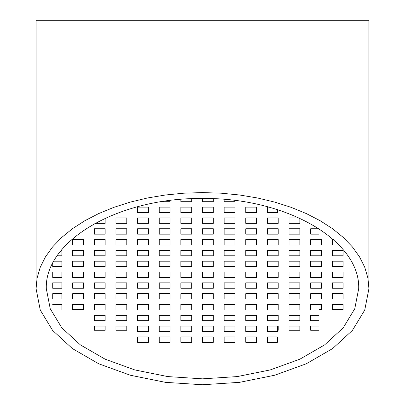 <?xml version="1.0" encoding="UTF-8"?>
<svg xmlns="http://www.w3.org/2000/svg" width="405" height="405" viewBox="0 0 405 405"><rect width="100%" height="100%" fill="white"/><g stroke="black" fill="none" stroke-linecap="round" stroke-linejoin="round"><path stroke-width="0.61" d="M202.5 198.49C119.014 197.483 44.56 240.464 46.312 288.664L50.23 308.731L61.778 327.792L80.387 344.888L105.118 359.169L134.733 369.912L167.746 376.579L202.5 378.842L237.254 376.579L270.267 369.912L299.882 359.169L324.613 344.888L343.222 327.792L354.77 308.731L358.688 288.664C360.44 240.464 285.986 197.483 202.5 198.49L202.5 201.71L202.5 198.49M202.5 192.583L183.865 193.185L165.468 194.992L147.536 197.974L130.294 202.095L113.957 207.309L98.739 213.546L84.822 220.725L72.384 228.759L61.585 237.548L52.559 246.974L45.416 256.932L40.252 267.285L37.123 277.906L36.075 288.664L40.252 310.048L52.559 330.353L72.384 348.573L98.739 363.786L130.294 375.233L165.468 382.34L202.5 384.75L239.532 382.34L274.706 375.233L306.261 363.786L332.616 348.573L352.441 330.353L364.748 310.048L368.925 288.664L367.877 277.906L364.748 267.285L359.584 256.932L352.441 246.974L343.415 237.548L332.616 228.759L320.178 220.725L306.261 213.546L291.043 207.309L274.706 202.095L257.464 197.974L239.532 194.992L221.135 193.185L202.5 192.583M36.075 288.664L36.075 20.25L368.925 20.25L368.925 288.664M310.675 228.754L318.998 228.754L318.998 234.161L310.675 234.161L310.675 228.754L310.675 234.161M299.857 330.272L299.857 326.111L299.857 330.272L289.038 330.272L289.038 326.111L299.857 326.111M289.038 326.111L289.038 330.272M299.857 315.292L299.857 320.704L289.038 320.704L289.038 315.292L299.857 315.292L299.857 320.704M289.038 315.292L289.038 320.704M299.857 304.474L299.857 309.886L289.038 309.886L289.038 304.474L299.857 304.474L299.857 309.886M289.038 304.474L289.038 309.886M299.857 293.66L299.857 299.067L289.038 299.067L289.038 293.66L299.857 293.66L299.857 299.067M289.038 293.66L289.038 299.067M299.857 282.842L299.857 288.249L289.038 288.249L289.038 282.842L299.857 282.842L299.857 288.249M289.038 282.842L289.038 288.249M299.857 272.023L299.857 277.43L289.038 277.43L289.038 272.023L299.857 272.023L299.857 277.43M289.038 272.023L289.038 277.43M299.857 261.205L299.857 266.617L289.038 266.617L289.038 261.205L299.857 261.205L299.857 266.617M289.038 261.205L289.038 266.617M299.857 250.386L299.857 255.798L289.038 255.798L289.038 250.386L299.857 250.386L299.857 255.798M289.038 250.386L289.038 255.798M299.857 239.573L299.857 244.979L289.038 244.979L289.038 239.573L299.857 239.573L299.857 244.979M289.038 239.573L289.038 244.979M299.857 228.754L299.857 234.161L289.038 234.161L289.038 228.754L299.857 228.754L299.857 234.161M289.038 228.754L289.038 234.161M299.857 223.347L299.857 218.153L299.857 223.347L289.038 223.347L289.038 217.936L299.386 217.936M289.038 217.936L289.038 223.347M267.406 336.93L277.39 336.93L277.39 342.336L267.406 342.336L267.406 336.93L267.406 342.336M278.22 330.272L278.22 326.111L278.22 330.272L277.39 330.272L277.39 331.518L267.406 331.518L267.406 326.111L278.22 326.111M267.406 326.111L267.406 331.518M278.22 315.292L278.22 320.704L267.406 320.704L267.406 315.292L278.22 315.292L278.22 320.704M267.406 315.292L267.406 320.704M278.22 304.474L278.22 309.886L267.406 309.886L267.406 304.474L278.22 304.474L278.22 309.886M267.406 304.474L267.406 309.886M278.22 293.66L278.22 299.067L267.406 299.067L267.406 293.66L278.22 293.66L278.22 299.067M267.406 293.66L267.406 299.067M278.22 282.842L278.22 288.249L267.406 288.249L267.406 282.842L278.22 282.842L278.22 288.249M267.406 282.842L267.406 288.249M278.22 272.023L278.22 277.43L267.406 277.43L267.406 272.023L278.22 272.023L278.22 277.43M267.406 272.023L267.406 277.43M278.22 261.205L278.22 266.617L267.406 266.617L267.406 261.205L278.22 261.205L278.22 266.617M267.406 261.205L267.406 266.617M278.22 250.386L278.22 255.798L267.406 255.798L267.406 250.386L278.22 250.386L278.22 255.798M267.406 250.386L267.406 255.798M278.22 239.573L278.22 244.979L267.406 244.979L267.406 239.573L278.22 239.573L278.22 244.979M267.406 239.573L267.406 244.979M278.22 228.754L278.22 234.161L267.406 234.161L267.406 228.754L278.22 228.754L278.22 234.161M267.406 228.754L267.406 234.161M278.22 217.936L278.22 223.347L267.406 223.347L267.406 217.936L278.22 217.936L278.22 223.347M267.406 217.936L267.406 223.347M267.406 207.117L267.406 212.529L267.406 207.117L269.168 207.117M277.39 212.529L277.39 209.532L277.39 212.529L267.406 212.529M256.588 336.93L256.588 342.336L245.769 342.336L245.769 336.93L256.588 336.93L256.588 342.336M245.769 336.93L245.769 342.336M256.588 326.111L256.588 331.518L245.769 331.518L245.769 326.111L256.588 326.111L256.588 331.518M245.769 326.111L245.769 331.518M256.588 315.292L256.588 320.704L245.769 320.704L245.769 315.292L256.588 315.292L256.588 320.704M245.769 315.292L245.769 320.704M256.588 304.474L256.588 309.886L245.769 309.886L245.769 304.474L256.588 304.474L256.588 309.886M245.769 304.474L245.769 309.886M256.588 293.66L256.588 299.067L245.769 299.067L245.769 293.66L256.588 293.66L256.588 299.067M245.769 293.66L245.769 299.067M256.588 282.842L256.588 288.249L245.769 288.249L245.769 282.842L256.588 282.842L256.588 288.249M245.769 282.842L245.769 288.249M256.588 272.023L256.588 277.43L245.769 277.43L245.769 272.023L256.588 272.023L256.588 277.43M245.769 272.023L245.769 277.43M256.588 261.205L256.588 266.617L245.769 266.617L245.769 261.205L256.588 261.205L256.588 266.617M245.769 261.205L245.769 266.617M256.588 250.386L256.588 255.798L245.769 255.798L245.769 250.386L256.588 250.386L256.588 255.798M245.769 250.386L245.769 255.798M256.588 239.573L256.588 244.979L245.769 244.979L245.769 239.573L256.588 239.573L256.588 244.979M245.769 239.573L245.769 244.979M256.588 228.754L256.588 234.161L245.769 234.161L245.769 228.754L256.588 228.754L256.588 234.161M245.769 228.754L245.769 234.161M256.588 217.936L256.588 223.347L245.769 223.347L245.769 217.936L256.588 217.936L256.588 223.347M245.769 217.936L245.769 223.347M256.588 207.117L256.588 212.529L245.769 212.529L245.769 207.117L256.588 207.117L256.588 212.529M245.769 207.117L245.769 212.529M234.951 336.93L234.951 342.336L224.137 342.336L224.137 336.93L234.951 336.93L234.951 342.336M224.137 336.93L224.137 342.336M234.951 326.111L234.951 331.518L224.137 331.518L224.137 326.111L234.951 326.111L234.951 331.518M224.137 326.111L224.137 331.518M234.951 315.292L234.951 320.704L224.137 320.704L224.137 315.292L234.951 315.292L234.951 320.704M224.137 315.292L224.137 320.704M234.951 304.474L234.951 309.886L224.137 309.886L224.137 304.474L234.951 304.474L234.951 309.886M224.137 304.474L224.137 309.886M234.951 293.66L234.951 299.067L224.137 299.067L224.137 293.66L234.951 293.66L234.951 299.067M224.137 293.66L224.137 299.067M234.951 282.842L234.951 288.249L224.137 288.249L224.137 282.842L234.951 282.842L234.951 288.249M224.137 282.842L224.137 288.249M234.951 272.023L234.951 277.43L224.137 277.43L224.137 272.023L234.951 272.023L234.951 277.43M224.137 272.023L224.137 277.43M234.951 261.205L234.951 266.617L224.137 266.617L224.137 261.205L234.951 261.205L234.951 266.617M224.137 261.205L224.137 266.617M234.951 250.386L234.951 255.798L224.137 255.798L224.137 250.386L234.951 250.386L234.951 255.798M224.137 250.386L224.137 255.798M234.951 239.573L234.951 244.979L224.137 244.979L224.137 239.573L234.951 239.573L234.951 244.979M224.137 239.573L224.137 244.979M234.951 228.754L234.951 234.161L224.137 234.161L224.137 228.754L234.951 228.754L234.951 234.161M224.137 228.754L224.137 234.161M234.951 217.936L234.951 223.347L224.137 223.347L224.137 217.936L234.951 217.936L234.951 223.347M224.137 217.936L224.137 223.347M234.951 207.117L234.951 212.529L224.137 212.529L224.137 207.117L234.951 207.117L234.951 212.529M224.137 207.117L224.137 212.529M234.951 201.71L234.951 200.46L234.951 201.71L224.137 201.71L224.137 199.361L224.137 201.71M213.319 336.93L213.319 342.336L202.5 342.336L202.5 336.93L213.319 336.93L213.319 342.336M202.5 336.93L202.5 342.336M213.319 326.111L213.319 331.518L202.5 331.518L202.5 326.111L213.319 326.111L213.319 331.518M202.5 326.111L202.5 331.518M213.319 315.292L213.319 320.704L202.5 320.704L202.5 315.292L213.319 315.292L213.319 320.704M202.5 315.292L202.5 320.704M213.319 304.474L213.319 309.886L202.5 309.886L202.5 304.474L213.319 304.474L213.319 309.886M202.5 304.474L202.5 309.886M213.319 293.66L213.319 299.067L202.5 299.067L202.5 293.66L213.319 293.66L213.319 299.067M202.5 293.66L202.5 299.067M213.319 282.842L213.319 288.249L202.5 288.249L202.5 282.842L213.319 282.842L213.319 288.249M202.5 282.842L202.5 288.249M213.319 272.023L213.319 277.43L202.5 277.43L202.5 272.023L213.319 272.023L213.319 277.43M202.5 272.023L202.5 277.43M213.319 261.205L213.319 266.617L202.5 266.617L202.5 261.205L213.319 261.205L213.319 266.617M202.5 261.205L202.5 266.617M213.319 250.386L213.319 255.798L202.5 255.798L202.5 250.386L213.319 250.386L213.319 255.798M202.5 250.386L202.5 255.798M213.319 239.573L213.319 244.979L202.5 244.979L202.5 239.573L213.319 239.573L213.319 244.979M202.5 239.573L202.5 244.979M213.319 228.754L213.319 234.161L202.5 234.161L202.5 228.754L213.319 228.754L213.319 234.161M202.5 228.754L202.5 234.161M213.319 217.936L213.319 223.347L202.5 223.347L202.5 217.936L213.319 217.936L213.319 223.347M202.5 217.936L202.5 223.347M213.319 207.117L213.319 212.529L202.5 212.529L202.5 207.117L213.319 207.117L213.319 212.529M202.5 207.117L202.5 212.529M213.319 201.71L213.319 198.708L213.319 201.71L202.5 201.71M191.681 336.93L191.681 342.336L180.863 342.336L180.863 336.93L191.681 336.93L191.681 342.336M180.863 336.93L180.863 342.336M191.681 326.111L191.681 331.518L180.863 331.518L180.863 326.111L191.681 326.111L191.681 331.518M180.863 326.111L180.863 331.518M191.681 315.292L191.681 320.704L180.863 320.704L180.863 315.292L191.681 315.292L191.681 320.704M180.863 315.292L180.863 320.704M191.681 304.474L191.681 309.886L180.863 309.886L180.863 304.474L191.681 304.474L191.681 309.886M180.863 304.474L180.863 309.886M191.681 293.66L191.681 299.067L180.863 299.067L180.863 293.66L191.681 293.66L191.681 299.067M180.863 293.66L180.863 299.067M191.681 282.842L191.681 288.249L180.863 288.249L180.863 282.842L191.681 282.842L191.681 288.249M180.863 282.842L180.863 288.249M191.681 272.023L191.681 277.43L180.863 277.43L180.863 272.023L191.681 272.023L191.681 277.43M180.863 272.023L180.863 277.43M191.681 261.205L191.681 266.617L180.863 266.617L180.863 261.205L191.681 261.205L191.681 266.617M180.863 261.205L180.863 266.617M191.681 250.386L191.681 255.798L180.863 255.798L180.863 250.386L191.681 250.386L191.681 255.798M180.863 250.386L180.863 255.798M191.681 239.573L191.681 244.979L180.863 244.979L180.863 239.573L191.681 239.573L191.681 244.979M180.863 239.573L180.863 244.979M191.681 228.754L191.681 234.161L180.863 234.161L180.863 228.754L191.681 228.754L191.681 234.161M180.863 228.754L180.863 234.161M191.681 217.936L191.681 223.347L180.863 223.347L180.863 217.936L191.681 217.936L191.681 223.347M180.863 217.936L180.863 223.347M191.681 207.117L191.681 212.529L180.863 212.529L180.863 207.117L191.681 207.117L191.681 212.529M180.863 207.117L180.863 212.529M191.681 201.71L191.681 198.708L191.681 201.71L180.863 201.71L180.863 199.361L180.863 201.71M170.049 336.93L170.049 342.336L159.231 342.336L159.231 336.93L170.049 336.93L170.049 342.336M159.231 336.93L159.231 342.336M170.049 326.111L170.049 331.518L159.231 331.518L159.231 326.111L170.049 326.111L170.049 331.518M159.231 326.111L159.231 331.518M170.049 315.292L170.049 320.704L159.231 320.704L159.231 315.292L170.049 315.292L170.049 320.704M159.231 315.292L159.231 320.704M170.049 304.474L170.049 309.886L159.231 309.886L159.231 304.474L170.049 304.474L170.049 309.886M159.231 304.474L159.231 309.886M170.049 293.66L170.049 299.067L159.231 299.067L159.231 293.66L170.049 293.66L170.049 299.067M159.231 293.66L159.231 299.067M170.049 282.842L170.049 288.249L159.231 288.249L159.231 282.842L170.049 282.842L170.049 288.249M159.231 282.842L159.231 288.249M170.049 272.023L170.049 277.43L159.231 277.43L159.231 272.023L170.049 272.023L170.049 277.43M159.231 272.023L159.231 277.43M170.049 261.205L170.049 266.617L159.231 266.617L159.231 261.205L170.049 261.205L170.049 266.617M159.231 261.205L159.231 266.617M170.049 250.386L170.049 255.798L159.231 255.798L159.231 250.386L170.049 250.386L170.049 255.798M159.231 250.386L159.231 255.798M170.049 239.573L170.049 244.979L159.231 244.979L159.231 239.573L170.049 239.573L170.049 244.979M159.231 239.573L159.231 244.979M170.049 228.754L170.049 234.161L159.231 234.161L159.231 228.754L170.049 228.754L170.049 234.161M159.231 228.754L159.231 234.161M170.049 217.936L170.049 223.347L159.231 223.347L159.231 217.936L170.049 217.936L170.049 223.347M159.231 217.936L159.231 223.347M170.049 207.117L170.049 212.529L159.231 212.529L159.231 207.117L170.049 207.117L170.049 212.529M159.231 207.117L159.231 212.529M170.049 201.71L170.049 200.46L170.049 201.71L161.139 201.71M148.412 336.93L148.412 342.336L137.594 342.336L137.594 336.93L148.412 336.93L148.412 342.336M137.594 336.93L137.594 342.336M148.412 326.111L148.412 331.518L137.594 331.518L137.594 326.111L148.412 326.111L148.412 331.518M137.594 326.111L137.594 331.518M148.412 315.292L148.412 320.704L137.594 320.704L137.594 315.292L148.412 315.292L148.412 320.704M137.594 315.292L137.594 320.704M148.412 304.474L148.412 309.886L137.594 309.886L137.594 304.474L148.412 304.474L148.412 309.886M137.594 304.474L137.594 309.886M148.412 293.66L148.412 299.067L137.594 299.067L137.594 293.66L148.412 293.66L148.412 299.067M137.594 293.66L137.594 299.067M148.412 282.842L148.412 288.249L137.594 288.249L137.594 282.842L148.412 282.842L148.412 288.249M137.594 282.842L137.594 288.249M148.412 272.023L148.412 277.43L137.594 277.43L137.594 272.023L148.412 272.023L148.412 277.43M137.594 272.023L137.594 277.43M148.412 261.205L148.412 266.617L137.594 266.617L137.594 261.205L148.412 261.205L148.412 266.617M137.594 261.205L137.594 266.617M148.412 250.386L148.412 255.798L137.594 255.798L137.594 250.386L148.412 250.386L148.412 255.798M137.594 250.386L137.594 255.798M148.412 239.573L148.412 244.979L137.594 244.979L137.594 239.573L148.412 239.573L148.412 244.979M137.594 239.573L137.594 244.979M148.412 228.754L148.412 234.161L137.594 234.161L137.594 228.754L148.412 228.754L148.412 234.161M137.594 228.754L137.594 234.161M148.412 217.936L148.412 223.347L137.594 223.347L137.594 217.936L148.412 217.936L148.412 223.347M137.594 217.936L137.594 223.347M148.412 207.117L148.412 212.529L137.594 212.529L137.594 207.117L148.412 207.117L148.412 212.529M137.594 207.117L137.594 212.529M126.78 330.272L126.78 326.111L126.78 330.272L115.962 330.272L115.962 326.111L126.78 326.111M115.962 326.111L115.962 330.272M126.78 315.292L126.78 320.704L115.962 320.704L115.962 315.292L126.78 315.292L126.78 320.704M115.962 315.292L115.962 320.704M126.78 304.474L126.78 309.886L115.962 309.886L115.962 304.474L126.78 304.474L126.78 309.886M115.962 304.474L115.962 309.886M126.78 293.66L126.78 299.067L115.962 299.067L115.962 293.66L126.78 293.66L126.78 299.067M115.962 293.66L115.962 299.067M126.78 282.842L126.78 288.249L115.962 288.249L115.962 282.842L126.78 282.842L126.78 288.249M115.962 282.842L115.962 288.249M126.78 272.023L126.78 277.43L115.962 277.43L115.962 272.023L126.78 272.023L126.78 277.43M115.962 272.023L115.962 277.43M126.78 261.205L126.78 266.617L115.962 266.617L115.962 261.205L126.78 261.205L126.78 266.617M115.962 261.205L115.962 266.617M126.78 250.386L126.78 255.798L115.962 255.798L115.962 250.386L126.78 250.386L126.78 255.798M115.962 250.386L115.962 255.798M126.78 239.573L126.78 244.979L115.962 244.979L115.962 239.573L126.78 239.573L126.78 244.979M115.962 239.573L115.962 244.979M126.78 228.754L126.78 234.161L115.962 234.161L115.962 228.754L126.78 228.754L126.78 234.161M115.962 228.754L115.962 234.161M126.78 217.936L126.78 223.347L115.962 223.347L115.962 217.936L126.78 217.936L126.78 223.347M115.962 217.936L115.962 223.347M105.143 330.272L105.143 326.111L105.143 330.272L94.324 330.272L94.324 326.111L105.143 326.111M94.324 326.111L94.324 330.272M105.143 315.292L105.143 320.704L94.324 320.704L94.324 315.292L105.143 315.292L105.143 320.704M94.324 315.292L94.324 320.704M105.143 304.474L105.143 309.886L94.324 309.886L94.324 304.474L105.143 304.474L105.143 309.886M94.324 304.474L94.324 309.886M105.143 293.66L105.143 299.067L94.324 299.067L94.324 293.66L105.143 293.66L105.143 299.067M94.324 293.66L94.324 299.067M105.143 282.842L105.143 288.249L94.324 288.249L94.324 282.842L105.143 282.842L105.143 288.249M94.324 282.842L94.324 288.249M105.143 272.023L105.143 277.43L94.324 277.43L94.324 272.023L105.143 272.023L105.143 277.43M94.324 272.023L94.324 277.43M105.143 261.205L105.143 266.617L94.324 266.617L94.324 261.205L105.143 261.205L105.143 266.617M94.324 261.205L94.324 266.617M105.143 250.386L105.143 255.798L94.324 255.798L94.324 250.386L105.143 250.386L105.143 255.798M94.324 250.386L94.324 255.798M105.143 239.573L105.143 244.979L94.324 244.979L94.324 239.573L105.143 239.573L105.143 244.979M94.324 239.573L94.324 244.979M105.143 228.754L105.143 234.161L94.324 234.161L94.324 228.754L105.143 228.754L105.143 234.161M94.324 228.754L94.324 234.161M105.143 223.347L105.143 218.153L105.143 223.347L94.826 223.347M83.506 309.471L83.506 304.474L83.506 309.471L72.692 309.471L72.692 304.474L83.506 304.474M72.692 304.474L72.692 309.471M83.506 293.66L83.506 299.067L72.692 299.067L72.692 293.66L83.506 293.66L83.506 299.067M72.692 293.66L72.692 299.067M83.506 282.842L83.506 288.249L72.692 288.249L72.692 282.842L83.506 282.842L83.506 288.249M72.692 282.842L72.692 288.249M83.506 272.023L83.506 277.43L72.692 277.43L72.692 272.023L83.506 272.023L83.506 277.43M72.692 272.023L72.692 277.43M83.506 261.205L83.506 266.617L72.692 266.617L72.692 261.205L83.506 261.205L83.506 266.617M72.692 261.205L72.692 266.617M83.506 250.386L83.506 255.798L72.692 255.798L72.692 250.386L83.506 250.386L83.506 255.798M72.692 250.386L72.692 255.798M83.506 239.573L83.506 244.979L72.692 244.979L72.692 239.573L83.506 239.573L83.506 244.979M72.692 239.573L72.692 244.979M61.874 309.471L61.874 304.474L61.874 309.471M52.721 304.474L61.874 304.474M61.874 293.66L61.874 299.067L52.721 299.067L52.721 293.66L61.874 293.66L61.874 299.067M61.874 282.842L61.874 288.249L52.721 288.249L52.721 282.842L61.874 282.842L61.874 288.249M61.874 272.023L61.874 277.43L52.721 277.43L52.721 272.023L61.874 272.023L61.874 277.43M53.728 261.205L61.874 261.205L61.874 266.617L52.721 266.617L52.721 263.103L52.721 266.617M61.874 261.205L61.874 266.617M61.084 250.386L61.874 250.386L61.874 255.798L57.059 255.798M61.874 250.386L61.874 255.798M343.126 293.66L343.126 299.067L332.308 299.067L332.308 293.66L343.126 293.66L343.126 299.067M343.126 282.842L343.126 288.249L332.308 288.249L332.308 282.842L343.126 282.842L343.126 288.249M343.126 272.023L343.126 277.43L332.308 277.43L332.308 272.023L343.126 272.023L343.126 277.43M343.126 261.205L343.126 266.617L332.308 266.617L332.308 261.205L343.126 261.205L343.126 266.617M343.126 250.386L343.126 255.798L332.308 255.798L332.308 250.386L343.126 250.386L343.126 255.798M339.137 244.979L332.308 244.979L332.308 239.573L333.512 239.573M321.494 293.66L321.494 299.067L310.675 299.067L310.675 293.66L321.494 293.66L321.494 299.067M321.494 282.842L321.494 288.249L310.675 288.249L310.675 282.842L321.494 282.842L321.494 288.249M321.494 272.023L321.494 277.43L310.675 277.43L310.675 272.023L321.494 272.023L321.494 277.43M321.494 261.205L321.494 266.617L310.675 266.617L310.675 261.205L321.494 261.205L321.494 266.617M321.494 250.386L321.494 255.798L310.675 255.798L310.675 250.386L321.494 250.386L321.494 255.798M321.494 239.573L321.494 244.979L310.675 244.979L310.675 239.573L321.494 239.573L321.494 244.979M343.126 309.471L332.308 309.471L332.308 304.474L343.126 304.474L343.126 309.471L343.126 304.474M318.998 309.471L318.998 309.886L310.675 309.886L310.675 304.474L321.494 304.474L321.494 309.471L318.998 309.471L318.998 304.474M318.998 315.292L318.998 320.704L310.675 320.704L310.675 315.292L318.998 315.292L318.998 320.704M318.998 330.272L310.675 330.272L310.675 326.111L318.998 326.111L318.998 330.272L318.998 326.111M277.39 336.93L277.39 342.336M52.721 288.249L52.721 282.842M52.721 277.43L52.721 272.023M318.998 228.754L318.998 234.161M332.308 304.474L332.308 309.471M332.308 293.66L332.308 299.067M332.308 282.842L332.308 288.249M332.308 272.023L332.308 277.43M332.308 261.205L332.308 266.617M332.308 250.386L332.308 255.798M332.308 239.573L332.308 244.979M310.675 326.111L310.675 330.272M310.675 315.292L310.675 320.704M321.494 309.471L321.494 304.474M310.675 304.474L310.675 309.886M310.675 293.66L310.675 299.067M310.675 282.842L310.675 288.249M310.675 272.023L310.675 277.43M310.675 261.205L310.675 266.617M310.675 250.386L310.675 255.798M310.675 239.573L310.675 244.979M277.39 326.111L277.39 330.272"/></g></svg>
